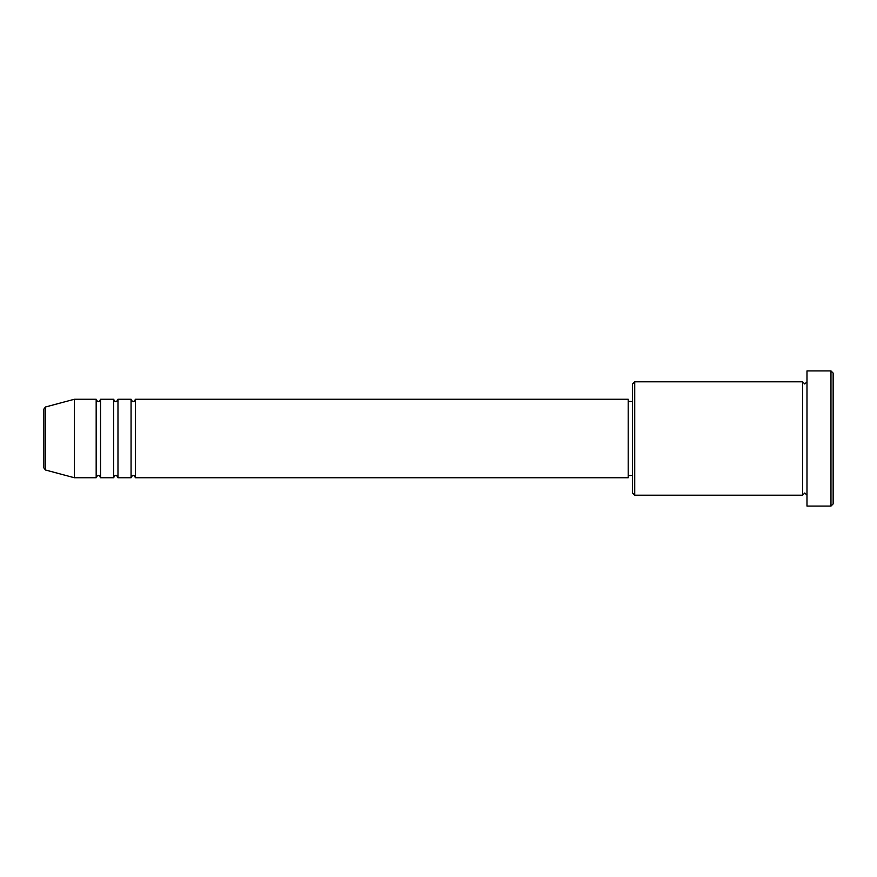 <?xml version="1.0" encoding="UTF-8"?>
<svg xmlns="http://www.w3.org/2000/svg" width="877" height="877" viewBox="0 0 877 877"><rect width="100%" height="100%" fill="white"/><g stroke="black" fill="none" stroke-linecap="round" stroke-linejoin="round"><path stroke-width="1.32" d="M43.85 467.89L43.85 409.11L45.461 407.005L45.461 469.995L43.85 467.89M135.431 399.254L135.431 477.746L628.195 477.746L628.195 399.254L135.431 399.254C134.51 401.14 133.775 401.874 133.249 401.436C132.712 401.874 131.988 401.14 131.068 399.254L131.068 477.746L117.978 477.746L117.978 399.254L131.068 399.254M113.626 399.254L113.626 477.746L100.537 477.746L100.537 399.254L113.626 399.254C114.547 401.14 115.271 401.874 115.808 401.436C116.334 401.874 117.069 401.14 117.978 399.254M96.174 399.254L96.174 477.746L74.381 477.746L74.381 399.254L96.174 399.254C97.095 401.14 97.829 401.874 98.356 401.436C98.86 401.885 99.594 401.162 100.537 399.254M634.74 495.187L632.558 493.006L632.558 383.994L634.74 381.813L634.74 495.187L802.619 495.187L802.619 381.813L804.801 383.994L806.983 381.813M830.968 370.905L833.15 373.087L833.15 503.913L830.968 506.095L830.968 370.905L806.983 370.905L806.983 506.095L830.968 506.095M628.195 475.564L632.558 475.564M45.461 469.995L74.381 477.746M45.461 407.005L74.381 399.254M634.74 381.813L802.619 381.813M628.195 401.436L632.558 401.436M806.983 495.187L804.801 493.006L802.619 495.187M100.537 477.746C99.594 475.838 98.86 475.115 98.356 475.564C97.829 475.126 97.095 475.86 96.174 477.746M117.978 477.746C117.069 475.86 116.334 475.126 115.808 475.564C115.271 475.126 114.547 475.86 113.626 477.746M135.431 477.746C134.51 475.86 133.775 475.126 133.249 475.564C132.712 475.126 131.988 475.86 131.068 477.746"/></g></svg>
